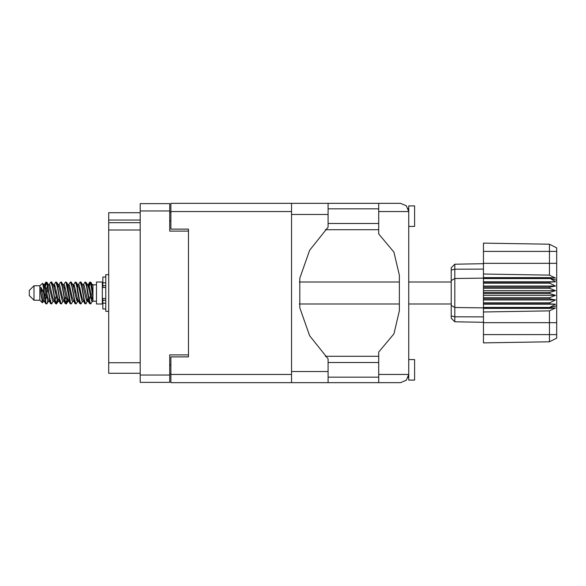 <?xml version="1.0" encoding="UTF-8"?>
<svg xmlns="http://www.w3.org/2000/svg" width="586" height="586" viewBox="0 0 586 586"><rect width="100%" height="100%" fill="white"/><g stroke="black" fill="none" stroke-linecap="round" stroke-linejoin="round"><path stroke-width="0.88" d="M188.465 356.852L188.465 354.918L169.72 354.918L169.72 382.336L140.193 382.336L140.193 203.664L169.72 203.664L169.72 231.082L188.465 231.082L188.465 229.148L188.465 356.852L170.892 356.852L170.892 374.425L291.564 374.425M140.193 220.006L108.674 220.006L108.674 212.747L140.193 212.747M140.193 373.253L108.674 373.253L108.674 362.712L140.193 362.712M140.193 229.968L108.674 229.968L108.674 222.702L140.193 222.702M408.728 359.606L414.58 359.606L414.58 380.109L408.728 380.109L408.728 374.425L406.325 380.226L400.524 382.629L378.732 382.629L378.732 374.425L408.728 374.425L408.728 211.575L378.732 211.575L378.732 203.371L400.524 203.371L406.325 205.774L408.728 211.575L408.728 205.891L414.58 205.891L414.58 226.394L408.728 226.394M378.732 203.371L328.116 203.371L328.116 227.141L309.635 250.266L299.842 278.196L299.842 307.804L309.635 335.734L328.116 358.859L328.116 382.629L170.892 382.629L170.892 374.425M188.465 229.148L170.892 229.148L170.892 203.371L291.564 203.371L291.564 382.629M33.988 300.266L33.988 285.734L29.3 290.422L29.3 295.578L33.988 300.266L39.848 300.266L42.426 302.845L43.547 301.314M33.988 285.734L39.848 285.734L39.848 300.266M92.976 300.706L92.976 301.204L96.492 301.204M96.492 293L96.492 303.958L102.352 303.958L102.352 282.042L96.492 282.042L96.492 293M47.818 301.079L47.034 303.643L46.668 303.958L46.177 303.416L43.532 288.319L43.532 292.436L40.895 287.206L40.895 293.139L42.426 302.845M92.976 292.539L92.976 285.909L90.969 282.357L92.976 292.539L92.976 296.772L90.478 282.584L89.988 282.042L89.504 282.584L88.442 287.037M451.257 280.621L454.831 278.46L454.831 321.787L451.257 318.213L451.257 267.787L454.831 264.213L483.472 263.707L454.831 264.213L454.831 278.46L483.472 278.16L483.472 293.586L549.668 293.586L549.668 292.414L555.528 290.656L549.668 288.275L549.668 287.133L555.528 286.071L549.668 283.192L549.668 282.13L555.528 281.815L549.668 278.16L483.472 278.16L483.472 274.021L549.419 275.142L549.419 244.252L556.7 247.893L556.7 338.107L549.419 341.748L483.472 342.898L483.472 334.591L549.419 334.591L549.419 310.858L483.472 311.979L483.472 334.591M483.472 307.416L483.472 307.84L549.668 307.84L549.668 307.416L483.472 307.416L483.472 303.87L549.668 303.87L549.668 302.808L483.472 302.808L483.472 303.87M483.472 293.586L483.472 298.867L549.668 298.867L549.668 297.725L555.528 295.344L549.668 293.586M556.7 280.276L549.668 278.16L549.668 277.639L483.472 277.639M483.472 274.021L483.472 263.319L556.7 263.319M556.7 251.409L483.472 251.409L483.472 243.102L549.419 244.252L556.7 247.893M483.472 302.808L483.472 298.867M451.257 305.379L454.831 307.54L483.472 307.84L483.472 308.361L549.668 308.361L549.668 307.84L556.7 305.724M556.7 338.107L549.419 341.748L549.419 334.591L556.7 334.591M105.751 277.01L102.821 277.01L102.821 287.506L105.751 287.477M105.751 298.523L102.821 298.523L102.821 308.99L105.751 308.99M108.674 274.724L105.751 274.724L105.751 311.276L108.674 311.276M92.976 296.772L92.976 301.314L91.636 300.904L88.706 288.114L87.717 285.067L86.874 284.921M83.337 301.314L81.872 300.904L78.942 288.114L77.477 284.686M73.58 301.314L72.107 300.904L69.185 288.114L68.188 285.067L67.346 284.921M63.815 301.314L62.343 300.904L58.439 285.096L56.798 282.357L55.817 282.042L57.282 286.561L60.212 303.416L61.31 303.958L59.845 299.439L56.798 282.357M54.051 301.314L52.586 300.904L48.675 285.096L47.034 282.357L46.052 282.042L47.517 286.561L50.447 303.416L51.546 303.958L50.081 299.439L47.034 282.357M92.976 301.101L88.955 285.096L88.464 284.686L87.856 285.323M88.442 298.963L86.091 303.643L84.736 303.643L82.121 297.886L79.191 285.096L77.726 284.686M77.726 301.314L76.327 303.643L74.971 303.643L72.356 297.886L69.426 285.096L67.72 284.686M67.734 298.963L66.562 303.643L65.207 303.643L62.592 297.886L59.662 285.096L59.171 284.686L57.582 284.921M57.97 298.963L56.798 303.643L55.443 303.643L52.828 297.886L49.898 285.096L48.433 284.686M88.838 301.079L87.988 300.933L86.999 297.886L84.069 285.096L82.604 284.686M79.073 301.079L78.224 300.933L77.235 297.886L74.305 285.096L72.84 284.686M63.815 284.686L65.207 282.357L65.581 282.042L66.072 282.584L70.093 303.643L67.471 297.886L64.541 285.096L63.076 284.686M60.329 303.643L57.706 297.886L54.784 285.096L53.311 284.686M50.564 303.643L47.942 297.886L45.019 285.096L44.529 284.686L43.921 285.323M87.717 300.933L87.241 301.314L86.757 300.904L85.776 297.886L82.838 285.067L80.839 282.042L79.85 282.357L78.458 284.686M78.092 300.677L77.477 301.314L76.993 300.904L76.019 297.886L73.074 285.067L71.074 282.042L70.093 282.357L68.694 284.686M68.188 300.933L67.72 301.314L67.229 300.904L66.255 297.886L63.31 285.067L61.31 282.042L60.329 282.357L58.93 284.686M58.93 301.314L57.465 300.904L53.546 285.067L51.546 282.042L50.564 282.357L49.165 284.686M49.165 301.314L47.7 300.904L43.796 285.096L42.675 283.236L43.532 288.319M46.668 303.958L45.679 303.643L44.038 300.904L40.895 287.206M87.548 293L89.504 303.416L90.603 303.958L89.138 299.439L86.208 282.584L85.109 282.042L86.574 286.561L87.548 293M72.84 301.314L71.448 303.643L71.074 303.958L70.584 303.416L67.654 286.561L66.679 282.584L65.581 282.042M77.784 293L79.74 303.416L80.839 303.958L79.374 299.439L76.444 282.584L75.345 282.042L76.81 286.561L77.784 293M44.507 287.037L46.052 282.042M46.36 282.254L44.873 288.568M45.679 303.643L43.532 292.436M55.443 303.643L52.403 286.561L50.938 282.042M56.424 303.958L54.959 299.439L51.92 282.357M67.375 297.432L65.888 303.746M65.207 303.643L62.167 286.561L60.702 282.042M66.189 303.958L64.724 299.439L61.684 282.357M74.971 303.643L71.924 286.561L70.459 282.042M75.953 303.958L74.488 299.439L71.448 282.357M84.736 303.643L81.688 286.561L80.223 282.042M85.717 303.958L84.252 299.439L81.212 282.357M90.295 282.254L88.808 288.568M44.287 301.314L42.822 300.904L40.895 293.139M378.732 374.425L378.732 352.047L393.909 333.866L399.352 310.807L399.352 275.193L393.909 252.134L378.732 233.953L378.732 211.575M91.321 300.208L91.782 297.432M54.271 287.037L54.666 284.921M64.863 285.792L64.401 288.568M73.799 287.037L74.188 284.921M57.142 300.208L56.124 303.746M77.132 297.432L76.671 300.208M77.499 298.963L77.11 301.079M87.263 298.963L86.874 301.079M47.385 285.792L46.36 289.828M65.888 296.172L64.863 300.208M56.124 296.172L55.099 300.208M46.36 296.172L45.334 300.208M90.903 293L89.27 300.208M170.892 373.839L169.72 373.839M169.72 212.161L170.892 212.161M108.674 229.968L108.674 362.712M108.674 220.006L108.674 222.702M408.728 208.821L408.142 208.528L408.728 211.575M408.413 376.681L408.142 377.472L408.728 377.179M328.116 377.179L378.732 377.179M328.116 362.536L378.732 362.536M328.116 223.464L378.732 223.464M328.116 208.821L378.732 208.821M378.732 356.266L325.333 356.266M325.333 229.734L378.732 229.734M378.732 382.629L328.116 382.629M408.728 374.425L408.625 375.714M92.368 301.314L90.603 303.958M53.311 301.314L51.546 303.958M63.076 301.314L61.31 303.958M70.093 303.643L71.074 303.958M82.604 301.314L80.839 303.958M54.051 284.686L55.817 282.042M73.58 284.686L75.345 282.042M83.337 284.686L85.109 282.042M90.969 282.357L89.988 282.042M92.976 285.909L92.976 284.686L92.368 284.686M39.848 285.734L42.675 283.236M75.653 289.828L75.037 293M56.124 289.828L55.509 293M45.752 293L44.873 297.432M78.092 285.323L77.499 287.037M68.328 285.323L67.734 287.037M58.563 285.323L57.97 287.037M47.847 288.568L46.968 293M483.472 308.361L483.472 311.979M549.668 303.87L555.528 304.185L549.668 307.416M549.668 298.867L555.528 299.929L549.668 302.808M483.472 297.725L549.668 297.725M483.472 292.414L549.668 292.414M483.472 288.275L549.668 288.275M483.472 287.133L549.668 287.133M483.472 283.192L549.668 283.192M483.472 282.13L549.668 282.13M483.472 251.409L483.472 263.319M464.288 321.956L460.098 321.882M483.472 322.293L454.831 321.787L451.257 318.213M483.472 278.584L549.668 278.584M549.668 308.361L555.528 307.958L549.419 310.858M549.419 275.142L555.528 278.042L549.668 277.639M483.472 281.815L555.528 281.815M483.472 286.071L555.528 286.071M483.472 290.656L555.528 290.656M483.472 295.344L555.528 295.344M483.472 299.929L555.528 299.929M483.472 304.185L555.528 304.185M169.72 210.931L140.193 210.931M140.193 375.069L169.72 375.069M169.72 365.056L170.892 365.056M170.892 220.944L169.72 220.944M291.564 211.575L170.892 211.575M328.116 371.495L291.564 371.495M328.116 214.505L291.564 214.505M556.7 322.681L483.472 322.681M451.257 315.957L454.831 316.792L483.472 316.909M483.472 269.091L454.831 269.208L451.257 270.043M105.751 282.833L102.821 282.833M105.751 303.167L102.821 303.167M105.751 300.354L102.821 300.354M105.751 285.646L102.821 285.646M328.116 203.371L291.564 203.371M299.278 303.958L399.352 303.958M408.728 303.958L451.257 303.958M102.352 299.798L102.821 299.798M102.352 286.202L102.821 286.202M92.976 284.796L96.492 284.796M299.278 282.042L399.352 282.042M408.728 282.042L451.257 282.042M87.717 285.067L86.091 282.357M77.953 285.067L76.327 282.357M68.188 285.067L66.562 282.357M88.464 284.686L87.482 284.686M89.614 282.357L87.988 285.067M89.614 303.643L87.988 300.933M79.85 303.643L78.224 300.933M45.679 282.357L44.287 284.686M67.961 301.314L66.562 303.643M58.197 301.314L56.798 303.643M48.433 301.314L47.034 303.643M88.464 301.314L87.241 301.314M78.7 301.314L77.477 301.314M68.694 301.314L67.72 301.314M44.529 284.686L43.547 284.686M105.751 287.506L102.821 287.506M105.751 298.494L102.821 298.494"/></g></svg>
